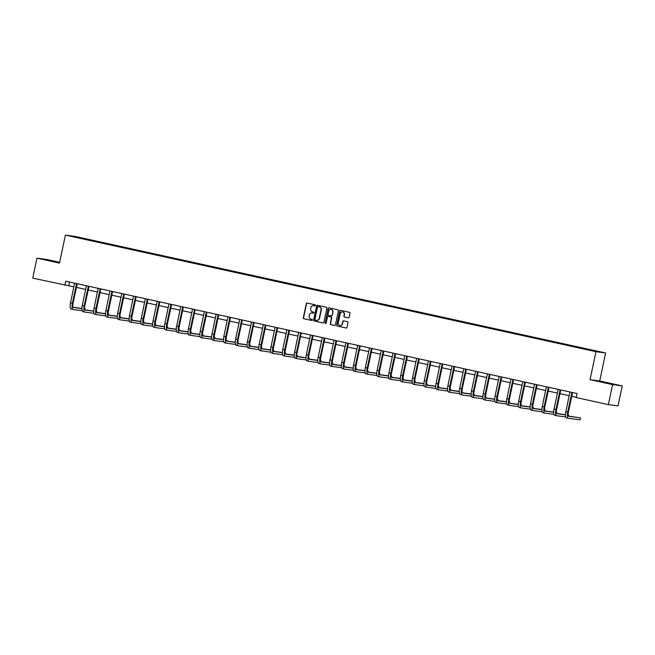 <?xml version="1.0" encoding="UTF-8"?>
<svg xmlns="http://www.w3.org/2000/svg" width="655" height="655" viewBox="0 0 655 655"><rect width="100%" height="100%" fill="white"/><g stroke="black" fill="none" stroke-linecap="round" stroke-linejoin="round"><path stroke-width="0.98" d="M315.481 305.435A0.565 0.532 -82.4 0 0 315.08 304.772L307.195 303.044A0.802 0.761 -82.4 0 0 306.286 303.666L303.306 317.79A0.802 0.761 -82.4 0 0 303.887 318.739L311.772 320.467A0.565 0.532 -82.4 0 0 312.402 320.033A0.565 0.532 -82.4 0 0 312.001 319.37L310.986 319.149A2.571 2.432 -82.4 0 1 309.135 316.111L309.381 314.94A2.571 2.432 -82.4 0 1 312.288 312.951L313.311 313.172A0.565 0.532 -82.4 0 0 313.941 312.738A0.565 0.532 -82.4 0 0 313.54 312.075L312.517 311.846A2.571 2.432 -82.4 0 1 310.675 308.816L310.92 307.637A2.571 2.432 -82.4 0 1 313.827 305.648L314.85 305.877A0.565 0.532 -82.4 0 0 315.481 305.435M348.214 317.847A0.802 0.761 -82.4 0 0 349.123 317.225L349.958 313.262A0.802 0.761 -82.4 0 0 349.377 312.312L340.625 310.388A0.802 0.761 -82.4 0 0 339.716 311.01L336.744 325.134A0.802 0.761 -82.4 0 0 337.317 326.084L346.069 328.008A0.802 0.761 -82.4 0 0 346.978 327.385L347.993 322.596A0.802 0.761 -82.4 0 0 347.412 321.654L343.662 320.827A0.802 0.761 -82.4 0 0 342.761 321.449L342.254 323.824A2.145 2.03 -82.4 0 1 339.986 325.51A2.145 2.03 -82.4 0 1 338.291 322.948L340.248 313.647A2.145 2.03 -82.4 0 1 342.516 311.96A2.145 2.03 -82.4 0 1 344.219 314.523L343.891 316.07A0.802 0.761 -82.4 0 0 344.464 317.02L348.337 317.863M590.065 379.679L612.589 384.624L608.38 404.618L618.042 405.912L622.25 385.926L599.718 380.973L605.621 352.988L595.96 351.694L590.065 379.679L599.718 380.973M59.654 262.311L46.62 259.454L36.958 258.152L59.49 263.105L65.385 235.12L595.96 351.694M36.958 258.152L32.75 278.146L73.876 286.841M608.38 404.618L576.244 397.552L577.088 393.557L65.721 281.208L64.878 285.203M326.878 308.186A0.802 0.761 -82.4 0 0 326.305 307.244L317.544 305.32A0.802 0.761 -82.4 0 0 316.635 305.934L313.663 320.066A0.802 0.761 -82.4 0 0 314.236 321.015L322.997 322.94A0.802 0.761 -82.4 0 0 323.906 322.317L326.878 308.186M329.088 307.85L337.841 309.774A0.802 0.761 -82.4 0 1 338.422 310.724L335.442 324.847A0.802 0.761 -82.4 0 1 334.533 325.469L330.783 324.651A0.802 0.761 -82.4 0 1 330.21 323.701L331.414 317.97A0.802 0.761 -82.4 0 0 330.84 317.02L328.351 316.48A0.802 0.761 -82.4 0 0 327.451 317.102L326.19 323.062A0.565 0.532 -82.4 0 1 325.592 323.505A0.565 0.532 -82.4 0 1 325.15 322.833L328.18 308.472A0.802 0.761 -82.4 0 1 329.088 307.85M605.621 352.988L75.047 236.414L65.385 235.12M583.842 348.362L70.732 236.054L582.508 348.575L600.275 352.054L583.842 348.362L583.761 348.771M612.589 384.624L622.25 385.926M76.406 287.398L85.674 289.436M88.204 289.993L97.464 292.024M99.994 292.58L109.262 294.619M111.792 295.176L121.052 297.206M123.582 297.763L132.842 299.802M135.38 300.358L144.64 302.389M147.17 302.946L156.43 304.984M158.969 305.541L168.229 307.572M170.758 308.128L180.019 310.167M182.548 310.724L191.817 312.754M194.347 313.311L203.607 315.35M206.137 315.906L215.405 317.937M217.935 318.494L227.195 320.532M229.725 321.089L238.993 323.12M241.523 323.676L250.783 325.715M253.313 326.272L262.581 328.302M265.111 328.859L274.371 330.898M276.901 331.455L286.161 333.485M288.699 334.042L297.959 336.081M300.489 336.637L309.75 338.668M312.288 339.224L321.548 341.263M324.078 341.82L333.338 343.85M335.876 344.407L345.136 346.446M347.666 347.003L356.926 349.033M359.456 349.59L368.724 351.629M371.254 352.185L380.514 354.216M383.044 354.773L392.312 356.811M394.842 357.36L404.102 359.398M406.632 359.955L415.9 361.994M418.43 362.543L427.69 364.581M430.22 365.138L439.489 367.177M442.019 367.725L451.279 369.764M453.809 370.321L463.069 372.351M465.607 372.908L474.867 374.947M477.397 375.503L486.657 377.534M489.195 378.091L498.455 380.129M500.985 380.686L510.245 382.716M512.775 383.273L522.043 385.312M524.573 385.869L533.833 387.899M536.363 388.456L545.631 390.495M548.161 391.051L557.421 393.082M559.951 393.639L569.22 395.677M571.75 396.234L576.318 397.233M69.569 282.051L68.8 285.727M123.803 247.713L123.885 247.303M147.383 252.895L147.473 252.486M170.971 258.078L171.061 257.669M194.56 263.261L194.65 262.851M218.148 268.444L218.238 268.034M241.736 273.626L241.826 273.217M560.172 343.588L560.254 343.179M59.613 262.54L44.761 259.577L59.556 262.811M614.456 384.501L596.951 380.899L614.456 384.501M314.998 305.885L314.089 305.68A2.571 2.432 -82.4 0 0 313.77 305.639M312.23 312.934A2.571 2.432 -82.4 0 1 312.55 312.984L313.458 313.18M307.277 303.06A0.802 0.761 -82.4 0 0 306.548 303.699L303.568 317.822A0.802 0.761 -82.4 0 0 304.149 318.772L311.919 320.483M317.634 305.336A0.802 0.761 -82.4 0 0 316.897 305.975L313.925 320.099A0.802 0.761 -82.4 0 0 314.498 321.048L323.169 322.956M318.133 306.597A0.565 0.532 -82.4 0 0 317.495 307.031L314.883 319.427A0.565 0.532 -82.4 0 0 315.284 320.09L316.365 320.328A2.571 2.432 -82.4 0 0 319.263 318.338L321.048 309.864A2.571 2.432 -82.4 0 0 319.206 306.835L318.395 306.63A0.565 0.532 -82.4 0 0 318.305 306.622M316.684 320.377A2.571 2.432 -82.4 0 0 319.525 318.371L319.263 318.338M318.395 306.63L319.468 306.868A2.571 2.432 -82.4 0 1 321.31 309.897L319.525 318.371M334.713 325.486L330.783 324.651M328.499 316.496A0.802 0.761 -82.4 0 1 328.613 316.512L331.102 317.061A0.802 0.761 -82.4 0 1 331.676 318.002L330.472 323.734A0.802 0.761 -82.4 0 0 331.045 324.683M329.17 307.866A0.802 0.761 -82.4 0 0 328.442 308.505L325.412 322.874A0.565 0.532 -82.4 0 0 325.731 323.505M332.666 312.026A2.145 2.03 -82.4 0 0 330.971 309.463A2.145 2.03 -82.4 0 0 328.704 311.158L328.008 314.433A0.802 0.761 -82.4 0 0 328.589 315.382L331.07 315.923A0.802 0.761 -82.4 0 0 331.979 315.301L332.928 312.058A2.145 2.03 -82.4 0 0 331.102 309.488M331.193 315.939L331.332 315.964A0.802 0.761 -82.4 0 0 332.241 315.342L331.979 315.301M332.928 312.058L332.241 315.342M342.647 311.985A2.145 2.03 -82.4 0 1 344.481 314.556L344.153 316.111A0.802 0.761 -82.4 0 0 344.726 317.053L348.394 317.863M340.117 325.527A2.145 2.03 -82.4 0 0 342.516 323.857L342.254 323.824M343.752 320.844A0.802 0.761 -82.4 0 0 343.015 321.482L342.516 323.857M340.706 310.404A0.802 0.761 -82.4 0 0 339.978 311.043L336.998 325.167A0.802 0.761 -82.4 0 0 337.579 326.116L346.249 328.024M74.613 283.156L70.511 302.815L72.402 303.232L76.578 283.59M77.2 283.73L73.057 303.322A4.086 1.31 102.4 0 0 73.483 307.49A4.086 1.31 102.4 0 0 73.516 307.49L81.932 308.62M84.659 308.988L85.117 309.045L84.651 308.947M73.188 307.285L81.932 308.464M82.186 310.707L73.098 309.496A6.132 1.973 -77.6 0 1 73.041 309.479A6.132 1.973 -77.6 0 1 72.402 303.232M72.992 309.471L71.207 309.078A6.132 1.973 -77.6 0 1 71.158 309.07A6.132 1.973 -77.6 0 1 70.511 302.815M84.954 309.84L85.117 309.045M77.175 283.762L76.52 283.68M58.647 262.639L48.306 260.436M46.48 259.994L59.572 262.704M610.837 383.961L600.496 381.759M598.67 381.316L612.793 384.272M86.411 285.752L82.301 305.41L84.192 305.82L88.376 286.178M88.99 286.317L84.847 305.91A4.086 1.31 102.4 0 0 85.273 310.077A4.086 1.31 102.4 0 0 85.314 310.085L93.731 311.215M96.457 311.575L96.915 311.641L96.449 311.534M84.978 309.88L93.731 311.051M93.976 313.303L84.888 312.083A6.132 1.973 -77.6 0 1 84.839 312.075A6.132 1.973 -77.6 0 1 84.192 305.82M84.79 312.058L82.997 311.665A6.132 1.973 -77.6 0 1 82.948 311.657A6.132 1.973 -77.6 0 1 82.301 305.41M96.752 312.435L96.915 311.641M88.965 286.358L88.319 286.268M98.201 288.339L94.099 307.997L95.99 308.415L100.166 288.773M100.788 288.912L96.645 308.505A4.086 1.31 102.4 0 0 97.071 312.672A4.086 1.31 102.4 0 0 97.104 312.672L105.52 313.802M108.247 314.171L108.705 314.228L108.239 314.13M96.776 312.468L105.52 313.639M105.766 315.89L96.686 314.67A6.132 1.973 -77.6 0 1 96.629 314.662A6.132 1.973 -77.6 0 1 95.99 308.415M96.58 314.654L94.795 314.261A6.132 1.973 -77.6 0 1 94.738 314.253A6.132 1.973 -77.6 0 1 94.099 307.997M108.542 315.022L108.705 314.228M100.764 288.945L100.109 288.863M109.999 290.935L105.889 310.593L107.78 311.002L111.964 291.36M112.578 291.5L108.435 311.092A4.086 1.31 102.4 0 0 108.861 315.26A4.086 1.31 102.4 0 0 108.902 315.268L117.311 316.398M120.045 316.758L120.504 316.823L120.037 316.717M108.566 315.063L117.319 316.234M117.564 318.486L108.476 317.266A6.132 1.973 -77.6 0 1 108.427 317.257A6.132 1.973 -77.6 0 1 107.78 311.002M108.378 317.241L106.585 316.848A6.132 1.973 -77.6 0 1 106.536 316.84A6.132 1.973 -77.6 0 1 105.889 310.593M120.332 317.618L120.504 316.823M112.554 291.54L111.907 291.45M121.789 293.522L117.687 313.18L119.578 313.598L123.754 293.956M124.376 294.095L120.225 313.688A4.086 1.31 102.4 0 0 120.659 317.855A4.086 1.31 102.4 0 0 120.692 317.855L129.109 318.985M131.835 319.353L132.294 319.411L131.827 319.312M120.364 317.65L129.109 318.821M129.354 321.073L120.274 319.853A6.132 1.973 -77.6 0 1 120.217 319.845A6.132 1.973 -77.6 0 1 119.578 313.598M120.168 319.837L118.383 319.444A6.132 1.973 -77.6 0 1 118.326 319.435A6.132 1.973 -77.6 0 1 117.687 313.18M132.13 320.205L132.294 319.411M124.352 294.128L123.697 294.046M133.587 296.117L129.477 315.776L131.368 316.185L135.544 296.543M136.166 296.682L132.023 316.275A4.086 1.31 102.4 0 0 132.449 320.442A4.086 1.31 102.4 0 0 132.482 320.451L140.899 321.58M143.633 321.941L144.092 322.006L143.625 321.9M132.154 320.246L140.907 321.417M141.153 323.668L132.064 322.448A6.132 1.973 -77.6 0 1 132.015 322.44A6.132 1.973 -77.6 0 1 131.368 316.185M131.958 322.424L130.173 322.031A6.132 1.973 -77.6 0 1 130.124 322.023A6.132 1.973 -77.6 0 1 129.477 315.776M143.92 322.8L144.092 322.006M136.142 296.723L135.487 296.633M145.377 298.705L141.275 318.363L143.167 318.78L147.342 299.139M147.285 299.229L147.94 299.31L143.813 318.87A4.086 1.31 102.4 0 0 144.247 323.038A4.086 1.31 102.4 0 0 144.28 323.038L152.697 324.168M155.423 324.536L155.882 324.593L155.415 324.495M143.953 322.833L152.697 324.004M152.942 326.255L143.854 325.036A6.132 1.973 -77.6 0 1 143.805 325.027A6.132 1.973 -77.6 0 1 143.167 318.78M143.756 325.019L141.971 324.626A6.132 1.973 -77.6 0 1 141.914 324.618A6.132 1.973 -77.6 0 1 141.275 318.363M155.718 325.388L155.882 324.593M157.175 301.3L153.065 320.958L154.957 321.368L159.132 301.726M159.755 301.865L155.612 321.458A4.086 1.31 102.4 0 0 156.037 325.625A4.086 1.31 102.4 0 0 156.07 325.633L164.487 326.763M167.213 327.123L167.68 327.189L167.213 327.082M155.743 325.429L164.495 326.599M164.741 328.851L155.653 327.631A6.132 1.973 -77.6 0 1 155.603 327.623A6.132 1.973 -77.6 0 1 154.957 321.368M155.546 327.606L153.761 327.213A6.132 1.973 -77.6 0 1 153.712 327.205A6.132 1.973 -77.6 0 1 153.065 320.958M167.508 327.983L167.68 327.189M159.73 301.906L159.075 301.816M168.965 303.887L164.864 323.545L166.755 323.963L170.93 304.321M171.553 304.46L167.402 324.053A4.086 1.31 102.4 0 0 167.836 328.221A4.086 1.31 102.4 0 0 167.868 328.221L176.285 329.35M179.011 329.719L179.47 329.776L179.003 329.678M167.541 328.016L176.285 329.187M176.531 331.438L167.443 330.218A6.132 1.973 -77.6 0 1 167.393 330.21A6.132 1.973 -77.6 0 1 166.755 323.963M167.344 330.202L165.559 329.809A6.132 1.973 -77.6 0 1 165.502 329.801A6.132 1.973 -77.6 0 1 164.864 323.545M179.306 330.57L179.47 329.776M171.528 304.493L170.873 304.411M180.755 306.483L176.653 326.141L178.545 326.55L182.72 306.908M183.343 307.048L179.2 326.64A4.086 1.31 102.4 0 0 179.626 330.808A4.086 1.31 102.4 0 0 179.658 330.816L188.075 331.946M190.801 332.306L191.268 332.372L190.801 332.265M179.331 330.611L188.075 331.782M188.329 334.034L179.241 332.814A6.132 1.973 -77.6 0 1 179.192 332.805A6.132 1.973 -77.6 0 1 178.545 326.55M179.134 332.789L177.349 332.396A6.132 1.973 -77.6 0 1 177.3 332.388A6.132 1.973 -77.6 0 1 176.653 326.141M191.096 333.166L191.268 332.372M183.318 307.089L182.663 306.998M192.554 309.07L188.452 328.728L190.343 329.146L194.519 309.504M195.141 309.643L190.99 329.236A4.086 1.31 102.4 0 0 191.424 333.395A4.086 1.31 102.4 0 0 191.457 333.403L199.873 334.533M202.6 334.901L203.058 334.959L202.591 334.861M191.129 333.198L199.873 334.369M200.119 336.621L191.031 335.401A6.132 1.973 -77.6 0 1 190.982 335.393A6.132 1.973 -77.6 0 1 190.343 329.146M190.932 335.385L189.139 334.992A6.132 1.973 -77.6 0 1 189.09 334.983A6.132 1.973 -77.6 0 1 188.452 328.728M202.894 335.753L203.058 334.959M195.116 309.676L194.461 309.594M204.344 311.665L200.242 331.324L202.133 331.733L206.309 312.091M206.931 312.23L202.788 331.823A4.086 1.31 102.4 0 0 203.214 335.99A4.086 1.31 102.4 0 0 203.246 335.999L211.663 337.128M214.39 337.489L214.856 337.554L214.39 337.448M202.919 335.794L211.663 336.965M211.917 339.216L202.829 337.996A6.132 1.973 -77.6 0 1 202.772 337.988A6.132 1.973 -77.6 0 1 202.133 331.733M202.722 337.972L200.938 337.579A6.132 1.973 -77.6 0 1 200.888 337.571A6.132 1.973 -77.6 0 1 200.242 331.324M214.684 338.348L214.856 337.554M206.906 312.271L206.251 312.181M216.142 314.253L212.04 333.911L213.923 334.328L218.107 314.687M218.729 314.818L214.578 334.418A4.086 1.31 102.4 0 0 215.004 338.578A4.086 1.31 102.4 0 0 215.045 338.586L223.461 339.716M226.188 340.084L226.646 340.142L226.18 340.043M214.709 338.381L223.461 339.552M223.707 341.804L214.619 340.584A6.132 1.973 -77.6 0 1 214.57 340.575A6.132 1.973 -77.6 0 1 213.923 334.328M214.521 340.567L212.728 340.174A6.132 1.973 -77.6 0 1 212.678 340.166A6.132 1.973 -77.6 0 1 212.04 333.911M226.483 340.936L226.646 340.142M218.696 314.858L218.049 314.777M227.932 316.848L223.83 336.506L225.721 336.916L229.897 317.274M230.519 317.413L226.376 337.006A4.086 1.31 102.4 0 0 226.802 341.173A4.086 1.31 102.4 0 0 226.835 341.181L235.251 342.311M237.978 342.671L238.445 342.737L237.97 342.63M226.507 340.977L235.251 342.147M235.505 344.399L226.417 343.179A6.132 1.973 -77.6 0 1 226.36 343.171A6.132 1.973 -77.6 0 1 225.721 336.916M226.311 343.154L224.526 342.761A6.132 1.973 -77.6 0 1 224.477 342.753A6.132 1.973 -77.6 0 1 223.83 336.506M238.273 343.531L238.445 342.737M230.494 317.454L229.84 317.364M239.73 319.435L235.628 339.094L237.511 339.511L241.695 319.869M242.309 320L238.166 339.601A4.086 1.31 102.4 0 0 238.592 343.76A4.086 1.31 102.4 0 0 238.633 343.769L247.05 344.898M249.776 345.267L250.235 345.324L249.768 345.226M238.297 343.564L247.05 344.735M247.295 346.986L238.207 345.766A6.132 1.973 -77.6 0 1 238.158 345.758A6.132 1.973 -77.6 0 1 237.511 339.511M238.109 345.75L236.316 345.357A6.132 1.973 -77.6 0 1 236.267 345.341A6.132 1.973 -77.6 0 1 235.628 339.094M250.071 346.118L250.235 345.324M242.285 320.041L241.638 319.959M251.52 322.031L247.418 341.689L249.309 342.098L253.485 322.456M254.107 322.596L249.964 342.188A4.086 1.31 102.4 0 0 250.39 346.356A4.086 1.31 102.4 0 0 250.423 346.364L258.84 347.494M261.566 347.854L262.025 347.92L261.558 347.813M250.095 346.159L258.84 347.33M259.085 349.582L250.005 348.362A6.132 1.973 -77.6 0 1 249.948 348.354A6.132 1.973 -77.6 0 1 249.309 342.098M249.899 348.337L248.114 347.944A6.132 1.973 -77.6 0 1 248.057 347.936A6.132 1.973 -77.6 0 1 247.418 341.689M261.861 348.714L262.025 347.92M254.083 322.637L253.428 322.547M263.318 324.618L259.208 344.276L261.099 344.694L265.283 325.052M265.897 325.183L261.754 344.776A4.086 1.31 102.4 0 0 262.18 348.943A4.086 1.31 102.4 0 0 262.221 348.951L270.63 350.081M273.364 350.45L273.823 350.507L273.356 350.409M261.885 348.747L270.638 349.917M270.883 352.169L261.795 350.949A6.132 1.973 -77.6 0 1 261.746 350.941A6.132 1.973 -77.6 0 1 261.099 344.694M261.697 350.933L259.904 350.54A6.132 1.973 -77.6 0 1 259.855 350.523A6.132 1.973 -77.6 0 1 259.208 344.276M273.651 351.301L273.823 350.507M265.873 325.224L265.226 325.142M275.108 327.213L271.006 346.872L272.898 347.281L277.073 327.639M277.695 327.778L273.544 347.371A4.086 1.31 102.4 0 0 273.978 351.538A4.086 1.31 102.4 0 0 274.011 351.547L282.428 352.677M285.154 353.037L285.613 353.102L285.146 352.996M273.684 351.334L282.428 352.513M282.673 354.764L273.594 353.544A6.132 1.973 -77.6 0 1 273.536 353.536A6.132 1.973 -77.6 0 1 272.898 347.281M273.487 353.52L271.702 353.127A6.132 1.973 -77.6 0 1 271.645 353.119A6.132 1.973 -77.6 0 1 271.006 346.872M285.449 353.897L285.613 353.102M277.671 327.819L277.016 327.729M286.906 329.801L282.796 349.459L284.688 349.876L288.863 330.235M289.485 330.366L285.343 349.958A4.086 1.31 102.4 0 0 285.768 354.126A4.086 1.31 102.4 0 0 285.801 354.134L294.218 355.264M296.952 355.632L297.411 355.69L296.944 355.591M285.474 353.929L294.226 355.1M294.472 357.352L285.383 356.132A6.132 1.973 -77.6 0 1 285.334 356.123A6.132 1.973 -77.6 0 1 284.688 349.876M285.277 356.115L283.492 355.722A6.132 1.973 -77.6 0 1 283.443 355.706A6.132 1.973 -77.6 0 1 282.796 349.459M297.239 356.484L297.411 355.69M289.461 330.407L288.806 330.316M298.696 332.396L294.594 352.054L296.486 352.464L300.661 332.822M301.284 332.961L297.133 352.554A4.086 1.31 102.4 0 0 297.566 356.721A4.086 1.31 102.4 0 0 297.599 356.729L306.016 357.851M308.742 358.219L309.201 358.285L308.734 358.179M297.272 356.517L306.016 357.695M306.262 359.947L297.173 358.727A6.132 1.973 -77.6 0 1 297.124 358.719A6.132 1.973 -77.6 0 1 296.486 352.464M297.075 358.703L295.29 358.31A6.132 1.973 -77.6 0 1 295.233 358.301A6.132 1.973 -77.6 0 1 294.594 352.054M309.037 359.079L309.201 358.285M301.259 333.002L300.604 332.912M310.495 334.983L306.384 354.642L308.276 355.059L312.451 335.417M313.074 335.548L308.931 355.141A4.086 1.31 102.4 0 0 309.356 359.308A4.086 1.31 102.4 0 0 309.389 359.317L317.806 360.447M320.532 360.815L320.999 360.872L320.532 360.774M309.062 359.112L317.814 360.283M318.06 362.534L308.972 361.314A6.132 1.973 -77.6 0 1 308.923 361.306A6.132 1.973 -77.6 0 1 308.276 355.059M308.865 361.29L307.08 360.905A6.132 1.973 -77.6 0 1 307.031 360.889A6.132 1.973 -77.6 0 1 306.384 354.642M320.827 361.666L320.999 360.872M313.049 335.589L312.394 335.499M322.285 337.579L318.183 357.237L320.074 357.646L324.25 338.005M324.872 338.144L320.721 357.736A4.086 1.31 102.4 0 0 321.155 361.904A4.086 1.31 102.4 0 0 321.187 361.912L329.604 363.034M332.331 363.402L332.789 363.468L332.322 363.361M320.86 361.699L329.604 362.878M329.85 365.13L320.762 363.91A6.132 1.973 -77.6 0 1 320.713 363.902A6.132 1.973 -77.6 0 1 320.074 357.646M320.663 363.885L318.879 363.492A6.132 1.973 -77.6 0 1 318.821 363.484A6.132 1.973 -77.6 0 1 318.183 357.237M332.625 364.262L332.789 363.468M324.847 338.185L324.192 338.095M334.075 340.166L329.973 359.824L331.864 360.242L336.04 340.6M336.662 340.731L332.519 360.324A4.086 1.31 102.4 0 0 332.945 364.491A4.086 1.31 102.4 0 0 332.977 364.499L341.394 365.629M344.121 365.998L344.587 366.055L344.121 365.957M332.65 364.295L341.402 365.465M341.648 367.717L332.56 366.497A6.132 1.973 -77.6 0 1 332.511 366.489A6.132 1.973 -77.6 0 1 331.864 360.242M332.453 366.473L330.669 366.079A6.132 1.973 -77.6 0 1 330.619 366.071A6.132 1.973 -77.6 0 1 329.973 359.824M344.415 366.849L344.587 366.055M336.637 340.772L335.982 340.682M345.873 342.753L341.771 362.411L343.662 362.829L347.838 343.187M348.46 343.326L344.309 362.919A4.086 1.31 102.4 0 0 344.743 367.087A4.086 1.31 102.4 0 0 344.776 367.095L353.192 368.216M355.919 368.585L356.377 368.65L355.911 368.544M344.448 366.882L353.192 368.061M353.438 370.312L344.35 369.092A6.132 1.973 -77.6 0 1 344.301 369.084A6.132 1.973 -77.6 0 1 343.662 362.829M344.252 369.068L342.459 368.675A6.132 1.973 -77.6 0 1 342.409 368.667A6.132 1.973 -77.6 0 1 341.771 362.411M356.214 369.445L356.377 368.65M348.435 343.367L347.78 343.277M357.663 345.349L353.561 365.007L355.452 365.424L359.628 345.783M360.25 345.914L356.107 365.506A4.086 1.31 102.4 0 0 356.533 369.674A4.086 1.31 102.4 0 0 356.566 369.682L364.982 370.812M367.709 371.18L368.175 371.238L367.709 371.139M356.238 369.477L364.982 370.648M365.236 372.9L356.148 371.68A6.132 1.973 -77.6 0 1 356.091 371.672A6.132 1.973 -77.6 0 1 355.452 365.424M356.042 371.655L354.257 371.262A6.132 1.973 -77.6 0 1 354.208 371.254A6.132 1.973 -77.6 0 1 353.561 365.007M368.004 372.032L368.175 371.238M360.225 345.955L359.57 345.865M369.461 347.936L365.359 367.594L367.242 368.012L371.426 348.37M372.048 348.509L367.897 368.102A4.086 1.31 102.4 0 0 368.323 372.269A4.086 1.31 102.4 0 0 368.364 372.277L376.781 373.399M379.507 373.768L379.965 373.833L379.499 373.727M368.028 372.065L376.781 373.244M377.026 375.495L367.938 374.275A6.132 1.973 -77.6 0 1 367.889 374.267A6.132 1.973 -77.6 0 1 367.242 368.012M367.84 374.251L366.047 373.858A6.132 1.973 -77.6 0 1 365.998 373.849A6.132 1.973 -77.6 0 1 365.359 367.594M379.802 374.627L379.965 373.833M372.015 348.55L371.369 348.46M381.251 350.531L377.149 370.19L379.04 370.607L383.216 350.965M383.838 351.096L379.695 370.689A4.086 1.31 102.4 0 0 380.121 374.856A4.086 1.31 102.4 0 0 380.154 374.865L388.571 375.995M391.297 376.363L391.764 376.42L391.297 376.322M379.826 374.66L388.571 375.831M388.824 378.082L379.736 376.862A6.132 1.973 -77.6 0 1 379.679 376.854A6.132 1.973 -77.6 0 1 379.04 370.607M379.63 376.838L377.845 376.445A6.132 1.973 -77.6 0 1 377.796 376.437A6.132 1.973 -77.6 0 1 377.149 370.19M391.592 377.214L391.764 376.42M383.814 351.137L383.159 351.047M393.049 353.119L388.947 372.777L390.83 373.194L395.014 353.553M395.628 353.692L391.485 373.284A4.086 1.31 102.4 0 0 391.911 377.452A4.086 1.31 102.4 0 0 391.952 377.452L400.369 378.582M403.095 378.95L403.554 379.016L403.087 378.909M391.616 377.247L400.369 378.426M400.614 380.67L391.526 379.458A6.132 1.973 -77.6 0 1 391.477 379.45A6.132 1.973 -77.6 0 1 390.83 373.194M391.428 379.433L389.635 379.04A6.132 1.973 -77.6 0 1 389.586 379.032A6.132 1.973 -77.6 0 1 388.947 372.777M403.39 379.81L403.554 379.016M395.604 353.733L394.957 353.643M404.839 355.714L400.737 375.372L402.628 375.79L406.804 356.148M407.426 356.279L403.284 375.872A4.086 1.31 102.4 0 0 403.709 380.039A4.086 1.31 102.4 0 0 403.742 380.047L412.159 381.177M414.885 381.546L415.344 381.603L414.877 381.505M403.415 379.843L412.159 381.014M412.404 383.265L403.324 382.045A6.132 1.973 -77.6 0 1 403.267 382.037A6.132 1.973 -77.6 0 1 402.628 375.79M403.218 382.021L401.433 381.628A6.132 1.973 -77.6 0 1 401.376 381.619A6.132 1.973 -77.6 0 1 400.737 375.372M415.18 382.397L415.344 381.603M407.402 356.32L406.747 356.23M416.637 358.301L412.527 377.96L414.418 378.377L418.602 358.735M419.216 358.875L415.073 378.467A4.086 1.31 102.4 0 0 415.499 382.635A4.086 1.31 102.4 0 0 415.54 382.635L423.949 383.764M426.683 384.133L427.142 384.198L426.675 384.092M415.204 382.43L423.957 383.609M424.203 385.852L415.114 384.641A6.132 1.973 -77.6 0 1 415.065 384.624A6.132 1.973 -77.6 0 1 414.418 378.377M415.016 384.616L413.223 384.223A6.132 1.973 -77.6 0 1 413.174 384.215A6.132 1.973 -77.6 0 1 412.527 377.96M426.978 384.984L427.142 384.198M419.192 358.915L418.545 358.825M428.427 360.897L424.325 380.555L426.217 380.973L430.392 361.331M431.015 361.462L426.863 381.054A4.086 1.31 102.4 0 0 427.297 385.222A4.086 1.31 102.4 0 0 427.33 385.23L435.747 386.36M438.473 386.728L438.932 386.786L438.465 386.687M427.003 385.025L435.747 386.196M435.993 388.448L426.913 387.228A6.132 1.973 -77.6 0 1 426.855 387.22A6.132 1.973 -77.6 0 1 426.217 380.973M426.806 387.203L425.021 386.81A6.132 1.973 -77.6 0 1 424.964 386.802A6.132 1.973 -77.6 0 1 424.325 380.555M438.768 387.58L438.932 386.786M430.99 361.503L430.335 361.413M440.225 363.484L436.115 383.142L438.007 383.56L442.182 363.918M442.805 364.057L438.662 383.65A4.086 1.31 102.4 0 0 439.087 387.817A4.086 1.31 102.4 0 0 439.12 387.817L447.537 388.947M450.272 389.316L450.73 389.381L450.263 389.275M438.793 387.613L447.545 388.792M447.791 391.035L438.703 389.823A6.132 1.973 -77.6 0 1 438.654 389.807A6.132 1.973 -77.6 0 1 438.007 383.56M438.596 389.799L436.811 389.406A6.132 1.973 -77.6 0 1 436.762 389.398A6.132 1.973 -77.6 0 1 436.115 383.142M450.558 390.167L450.73 389.381M442.78 364.098L442.133 364.008M452.016 366.079L447.914 385.738L449.805 386.155L453.981 366.513M454.603 366.644L450.452 386.237A4.086 1.31 102.4 0 0 450.886 390.405A4.086 1.31 102.4 0 0 450.918 390.413L459.335 391.543M462.062 391.903L462.52 391.968L462.053 391.862M450.591 390.208L459.335 391.379M459.581 393.63L450.501 392.41A6.132 1.973 -77.6 0 1 450.443 392.402A6.132 1.973 -77.6 0 1 449.805 386.155M450.394 392.386L448.609 391.993A6.132 1.973 -77.6 0 1 448.552 391.985A6.132 1.973 -77.6 0 1 447.914 385.738M462.356 392.763L462.52 391.968M454.578 366.685L453.923 366.595M463.814 368.667L459.704 388.325L461.595 388.743L465.77 369.101M466.393 369.24L462.25 388.833A4.086 1.31 102.4 0 0 462.676 393A4.086 1.31 102.4 0 0 462.708 393L471.125 394.13M473.86 394.498L474.318 394.564L473.852 394.457M462.381 392.795L471.133 393.974M471.379 396.218L462.291 395.006A6.132 1.973 -77.6 0 1 462.242 394.99A6.132 1.973 -77.6 0 1 461.595 388.743M462.184 394.981L460.4 394.588A6.132 1.973 -77.6 0 1 460.35 394.58A6.132 1.973 -77.6 0 1 459.704 388.325M474.146 395.35L474.318 394.564M466.368 369.273L465.713 369.191M475.604 371.262L471.502 390.92L473.393 391.338L477.569 371.696M478.191 371.827L474.04 391.42A4.086 1.31 102.4 0 0 474.474 395.587A4.086 1.31 102.4 0 0 474.507 395.595L482.923 396.725M485.65 397.086L486.108 397.151L485.642 397.045M474.179 395.391L482.923 396.562M483.169 398.813L474.081 397.593A6.132 1.973 -77.6 0 1 474.032 397.585A6.132 1.973 -77.6 0 1 473.393 391.338M473.983 397.569L472.198 397.176A6.132 1.973 -77.6 0 1 472.14 397.167A6.132 1.973 -77.6 0 1 471.502 390.92M485.944 397.945L486.108 397.151M478.166 371.868L477.511 371.778M487.402 373.849L483.292 393.508L485.183 393.925L489.359 374.283M489.981 374.423L485.838 394.015A4.086 1.31 102.4 0 0 486.264 398.183A4.086 1.31 102.4 0 0 486.297 398.183L494.713 399.313M497.44 399.681L497.906 399.738L497.44 399.64M485.969 397.978L494.721 399.157M494.967 401.4L485.879 400.189A6.132 1.973 -77.6 0 1 485.83 400.172A6.132 1.973 -77.6 0 1 485.183 393.925M485.773 400.164L483.988 399.771A6.132 1.973 -77.6 0 1 483.939 399.763A6.132 1.973 -77.6 0 1 483.292 393.508M497.734 400.532L497.906 399.738M489.956 374.455L489.301 374.373M499.192 376.445L495.09 396.103L496.981 396.521L501.157 376.871M501.779 377.01L497.628 396.602A4.086 1.31 102.4 0 0 498.062 400.77A4.086 1.31 102.4 0 0 498.095 400.778L506.511 401.908M509.238 402.268L509.696 402.334L509.23 402.227M497.767 400.573L506.511 401.744M506.757 403.996L497.669 402.776A6.132 1.973 -77.6 0 1 497.62 402.768A6.132 1.973 -77.6 0 1 496.981 396.521M497.571 402.751L495.786 402.358A6.132 1.973 -77.6 0 1 495.729 402.35A6.132 1.973 -77.6 0 1 495.09 396.103M509.533 403.128L509.696 402.334M501.755 377.051L501.1 376.961M510.982 379.032L506.88 398.69L508.771 399.108L512.947 379.466M513.569 379.605L509.426 399.198A4.086 1.31 102.4 0 0 509.852 403.365A4.086 1.31 102.4 0 0 509.885 403.365L518.301 404.495M521.028 404.864L521.495 404.921L521.028 404.823M509.557 403.161L518.301 404.34M518.555 406.583L509.467 405.363A6.132 1.973 -77.6 0 1 509.41 405.355A6.132 1.973 -77.6 0 1 508.771 399.108M509.361 405.347L507.576 404.954A6.132 1.973 -77.6 0 1 507.527 404.946A6.132 1.973 -77.6 0 1 506.88 398.69M521.323 405.715L521.495 404.921M513.545 379.638L512.89 379.556M522.78 381.628L518.678 401.286L520.561 401.695L524.745 382.053M525.367 382.192L521.216 401.785A4.086 1.31 102.4 0 0 521.65 405.953A4.086 1.31 102.4 0 0 521.683 405.961L530.1 407.091M532.826 407.451L533.285 407.516L532.818 407.41M521.355 405.756L530.1 406.927M530.345 409.178L521.257 407.959A6.132 1.973 -77.6 0 1 521.208 407.95A6.132 1.973 -77.6 0 1 520.561 401.695M521.159 407.934L519.366 407.541A6.132 1.973 -77.6 0 1 519.317 407.533A6.132 1.973 -77.6 0 1 518.678 401.286M533.121 408.311L533.285 407.516M525.335 382.233L524.688 382.143M534.57 384.215L530.468 403.873L532.359 404.291L536.535 384.649M537.157 384.788L533.014 404.381A4.086 1.31 102.4 0 0 533.44 408.548A4.086 1.31 102.4 0 0 533.473 408.548L541.89 409.678M544.616 410.046L545.083 410.104L544.616 410.005M533.145 408.343L541.89 409.514M542.143 411.766L533.055 410.546A6.132 1.973 -77.6 0 1 532.998 410.538A6.132 1.973 -77.6 0 1 532.359 404.291M532.949 410.529L531.164 410.136A6.132 1.973 -77.6 0 1 531.115 410.128A6.132 1.973 -77.6 0 1 530.468 403.873M544.911 410.898L545.083 410.104M537.133 384.821L536.478 384.739M546.368 386.81L542.266 406.468L544.149 406.878L548.333 387.236M548.956 387.375L544.804 406.968A4.086 1.31 102.4 0 0 545.23 411.135A4.086 1.31 102.4 0 0 545.271 411.144L553.688 412.273M556.414 412.634L556.873 412.699L556.406 412.593M544.935 410.939L553.688 412.11M553.933 414.361L544.845 413.141A6.132 1.973 -77.6 0 1 544.796 413.133A6.132 1.973 -77.6 0 1 544.149 406.878M544.747 413.117L542.954 412.724A6.132 1.973 -77.6 0 1 542.905 412.715A6.132 1.973 -77.6 0 1 542.266 406.468M556.709 413.493L556.873 412.699M548.923 387.416L548.276 387.326M558.158 389.398L554.056 409.056L555.948 409.473L560.123 389.831M560.745 389.971L556.603 409.563A4.086 1.31 102.4 0 0 557.028 413.731A4.086 1.31 102.4 0 0 557.061 413.731L565.478 414.861M568.204 415.229L568.671 415.286L568.196 415.188M556.734 413.526L565.478 414.697M565.732 416.948L556.644 415.728A6.132 1.973 -77.6 0 1 556.586 415.72A6.132 1.973 -77.6 0 1 555.948 409.473M556.537 415.712L554.752 415.319A6.132 1.973 -77.6 0 1 554.703 415.311A6.132 1.973 -77.6 0 1 554.056 409.056M568.499 416.081L568.671 415.286M560.721 390.003L560.066 389.921M569.956 391.993L565.846 411.651L567.738 412.06L571.921 392.419M572.535 392.558L568.393 412.151A4.086 1.31 102.4 0 0 568.818 416.318A4.086 1.31 102.4 0 0 568.859 416.326L580.461 417.882L568.524 416.121M580.461 417.882L580.043 419.88L568.434 418.324A6.132 1.973 -77.6 0 1 568.384 418.316A6.132 1.973 -77.6 0 1 567.738 412.06M568.335 418.299L566.542 417.906A6.132 1.973 -77.6 0 1 566.493 417.898A6.132 1.973 -77.6 0 1 565.846 411.651M572.511 392.599L571.864 392.509M71.158 309.07L73.041 309.479M82.948 311.657L84.839 312.075M94.738 314.253L96.629 314.662M106.536 316.84L108.427 317.257M118.326 319.435L120.217 319.845M130.124 322.023L132.015 322.44M141.914 324.618L143.805 325.027M153.712 327.205L155.603 327.623M165.502 329.801L167.393 330.21M177.3 332.388L179.192 332.805M189.09 334.983L190.982 335.393M200.888 337.571L202.772 337.988M212.678 340.166L214.57 340.575M224.477 342.753L226.36 343.171M236.267 345.341L238.158 345.758M248.057 347.936L249.948 348.354M259.855 350.523L261.746 350.941M271.645 353.119L273.536 353.536M283.443 355.706L285.334 356.123M295.233 358.301L297.124 358.719M307.031 360.889L308.923 361.306M318.821 363.484L320.713 363.902M330.619 366.071L332.511 366.489M342.409 368.667L344.301 369.084M354.208 371.254L356.091 371.672M365.998 373.849L367.889 374.267M377.796 376.437L379.679 376.854M389.586 379.032L391.477 379.45M401.376 381.619L403.267 382.037M413.174 384.215L415.065 384.624M424.964 386.802L426.855 387.22M436.762 389.398L438.654 389.807M448.552 391.985L450.443 392.402M460.35 394.58L462.242 394.99M472.14 397.167L474.032 397.585M483.939 399.763L485.83 400.172M495.729 402.35L497.62 402.768M507.527 404.946L509.41 405.355M519.317 407.533L521.208 407.95M531.115 410.128L532.998 410.538M542.905 412.715L544.796 413.133M554.703 415.311L556.586 415.72M566.493 417.898L568.384 418.316"/></g></svg>
